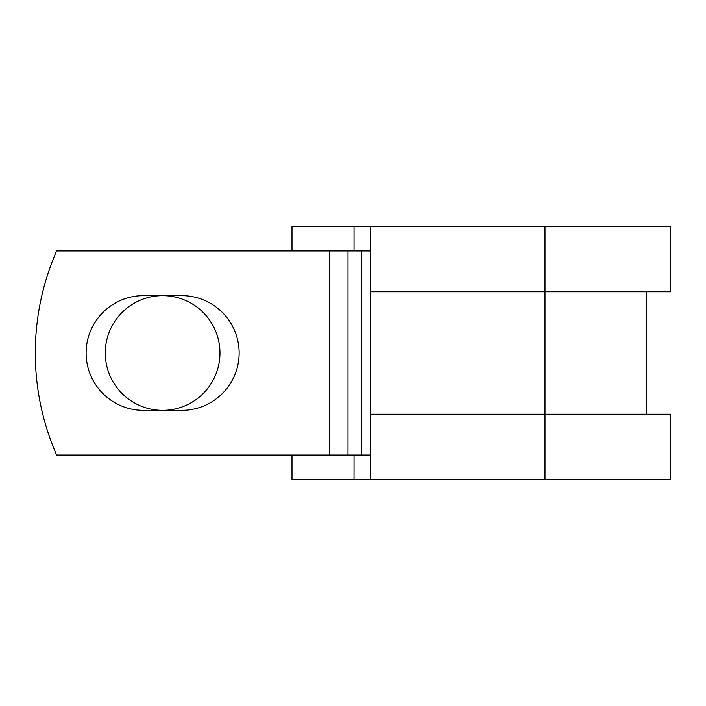 <?xml version="1.0" encoding="UTF-8"?>
<svg xmlns="http://www.w3.org/2000/svg" width="706" height="706" viewBox="0 0 706 706"><rect width="100%" height="100%" fill="white"/><g stroke="black" fill="none" stroke-linecap="round" stroke-linejoin="round"><path stroke-width="1.06" d="M86.106 353A57.336 57.336 0 0 0 143.442 410.336L181.804 410.336A57.336 57.336 0 0 0 239.14 353A57.336 57.336 0 0 0 181.804 295.664L143.442 295.664A57.336 57.336 0 0 0 86.106 353M105.291 353A57.336 57.336 0 0 1 162.627 295.664A57.336 57.336 0 0 1 219.963 353A57.336 57.336 0 0 1 162.627 410.336A57.336 57.336 0 0 1 105.291 353M329.534 250.974L56.595 250.974A255.06 255.06 0 0 0 56.595 455.026L329.534 455.026L329.534 250.974L370.509 250.974M370.509 455.026L329.534 455.026M354.024 455.026L354.024 479.506L291.993 479.506L291.993 455.026M545.006 479.506L370.509 479.506L370.509 414.21L670.7 414.21L670.7 479.506L545.006 479.506L545.006 226.494L354.024 226.494L354.024 250.974M291.993 250.974L291.993 226.494L354.024 226.494M370.509 479.506L354.024 479.506M370.509 414.21L370.509 291.79L670.7 291.79L670.7 226.494L545.006 226.494M370.509 291.79L370.509 226.494M361.278 455.026L361.278 250.974M348.005 455.026L348.005 250.974M646.211 414.21L646.211 291.79"/></g></svg>
